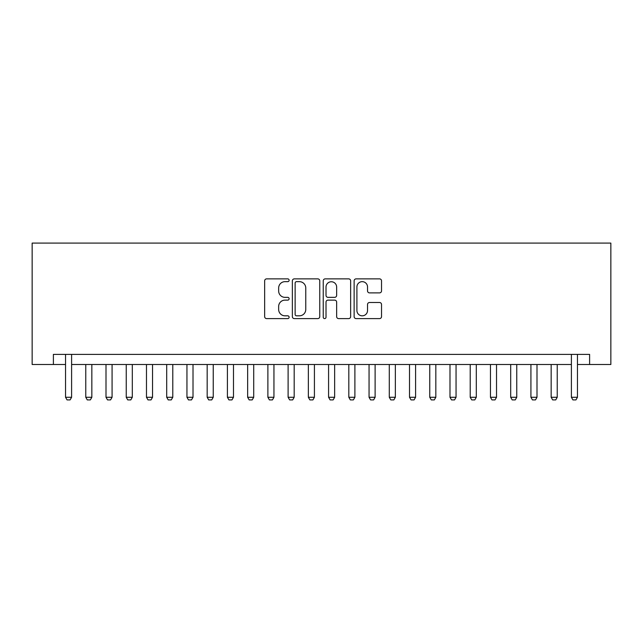 <?xml version="1.0" encoding="UTF-8"?>
<svg xmlns="http://www.w3.org/2000/svg" width="643" height="643" viewBox="0 0 643 643"><rect width="100%" height="100%" fill="white"/><g stroke="black" fill="none" stroke-linecap="round" stroke-linejoin="round"><path stroke-width="0.96" d="M289.125 280.268A1.39 1.39 0 0 0 287.734 278.877L266.636 278.877A1.985 1.985 0 0 0 264.651 280.862L264.651 316.613A1.985 1.985 0 0 0 266.636 318.598L287.734 318.598A1.39 1.39 0 0 0 289.125 317.208A1.39 1.39 0 0 0 287.734 315.817L285.002 315.817A6.358 6.358 0 0 1 278.652 309.46L278.652 306.486A6.358 6.358 0 0 1 285.002 300.128L287.734 300.128A1.39 1.39 0 0 0 289.125 298.738A1.39 1.39 0 0 0 287.734 297.347L285.002 297.347A6.358 6.358 0 0 1 278.652 290.99L278.652 288.008A6.358 6.358 0 0 1 285.002 281.658L287.734 281.658A1.39 1.39 0 0 0 289.125 280.268M379.547 292.878A1.985 1.985 0 0 0 381.532 290.893L381.532 280.862A1.985 1.985 0 0 0 379.547 278.877L356.109 278.877A1.985 1.985 0 0 0 354.124 280.862L354.124 316.613A1.985 1.985 0 0 0 356.109 318.598L379.547 318.598A1.985 1.985 0 0 0 381.532 316.613L381.532 304.493A1.985 1.985 0 0 0 379.547 302.507L369.516 302.507A1.985 1.985 0 0 0 367.531 304.493L367.531 310.505A5.313 5.313 0 0 1 362.218 315.817A5.313 5.313 0 0 1 356.905 310.505L356.905 286.971A5.313 5.313 0 0 1 362.218 281.658A5.313 5.313 0 0 1 367.531 286.971L367.531 290.893A1.985 1.985 0 0 0 369.516 292.878L379.547 292.878M53.393 364.501L53.393 354.381L589.607 354.381L589.607 364.501L610.85 364.501L610.85 243.094L32.15 243.094L32.15 364.501L65.538 364.501M319.764 280.862A1.985 1.985 0 0 0 317.779 278.877L294.341 278.877A1.985 1.985 0 0 0 292.356 280.862L292.356 316.613A1.985 1.985 0 0 0 294.341 318.598L317.779 318.598A1.985 1.985 0 0 0 319.764 316.613L319.764 280.862M325.221 278.877L348.659 278.877A1.985 1.985 0 0 1 350.644 280.862L350.644 316.613A1.985 1.985 0 0 1 348.659 318.598L338.628 318.598A1.985 1.985 0 0 1 336.643 316.613L336.643 302.114A1.985 1.985 0 0 0 334.657 300.128L328.002 300.128A1.985 1.985 0 0 0 326.017 302.114L326.017 317.208A1.39 1.39 0 0 1 324.627 318.598A1.39 1.39 0 0 1 323.236 317.208L323.236 280.862A1.985 1.985 0 0 1 325.221 278.877M71.606 364.501L571.394 364.501M577.462 364.501L589.607 364.501M296.527 281.658A1.39 1.39 0 0 0 295.137 283.049L295.137 314.427A1.39 1.39 0 0 0 296.527 315.817L299.405 315.817A6.358 6.358 0 0 0 305.763 309.46L305.763 288.008A6.358 6.358 0 0 0 299.405 281.658L296.527 281.658M336.643 287.067A5.313 5.313 0 0 0 331.33 281.755A5.313 5.313 0 0 0 326.017 287.067L326.017 295.362A1.985 1.985 0 0 0 328.002 297.347L334.657 297.347A1.985 1.985 0 0 0 336.643 295.362L336.643 287.067M71.606 354.381L71.606 397.278L70.087 399.906L67.057 399.906L65.538 397.278L65.538 354.381M65.538 397.278L71.606 397.278M85.768 364.501L85.768 397.278L91.845 397.278L91.845 364.501M91.845 397.278L90.325 399.906L87.287 399.906L85.768 397.278M106.007 364.501L106.007 397.278L112.075 397.278L112.075 364.501M112.075 397.278L110.556 399.906L107.526 399.906L106.007 397.278M126.237 364.501L126.237 397.278L132.313 397.278L132.313 364.501M132.313 397.278L130.794 399.906L127.756 399.906L126.237 397.278M146.475 364.501L146.475 397.278L152.544 397.278L152.544 364.501M152.544 397.278L151.025 399.906L147.994 399.906L146.475 397.278M166.706 364.501L166.706 397.278L172.782 397.278L172.782 364.501M172.782 397.278L171.263 399.906L168.225 399.906L166.706 397.278M186.944 364.501L186.944 397.278L193.013 397.278L193.013 364.501M193.013 397.278L191.493 399.906L188.463 399.906L186.944 397.278M207.175 364.501L207.175 397.278L213.243 397.278L213.243 364.501M213.243 397.278L211.732 399.906L208.694 399.906L207.175 397.278M227.413 364.501L227.413 397.278L233.481 397.278L233.481 364.501M233.481 397.278L231.962 399.906L228.932 399.906L227.413 397.278M247.643 364.501L247.643 397.278L253.712 397.278L253.712 364.501M253.712 397.278L252.201 399.906L249.162 399.906L247.643 397.278M267.882 364.501L267.882 397.278L273.95 397.278L273.95 364.501M273.95 397.278L272.431 399.906L269.393 399.906L267.882 397.278M288.112 364.501L288.112 397.278L294.181 397.278L294.181 364.501M294.181 397.278L292.669 399.906L289.631 399.906L288.112 397.278M308.351 364.501L308.351 397.278L314.419 397.278L314.419 364.501M314.419 397.278L312.9 399.906L309.862 399.906L308.351 397.278M328.581 364.501L328.581 397.278L334.649 397.278L334.649 364.501M334.649 397.278L333.138 399.906L330.1 399.906L328.581 397.278M348.819 364.501L348.819 397.278L354.888 397.278L354.888 364.501M354.888 397.278L353.369 399.906L350.331 399.906L348.819 397.278M369.05 364.501L369.05 397.278L375.118 397.278L375.118 364.501M375.118 397.278L373.607 399.906L370.569 399.906L369.05 397.278M389.288 364.501L389.288 397.278L395.357 397.278L395.357 364.501M395.357 397.278L393.837 399.906L390.799 399.906L389.288 397.278M409.519 364.501L409.519 397.278L415.587 397.278L415.587 364.501M415.587 397.278L414.068 399.906L411.038 399.906L409.519 397.278M429.757 364.501L429.757 397.278L435.825 397.278L435.825 364.501M435.825 397.278L434.306 399.906L431.268 399.906L429.757 397.278M449.987 364.501L449.987 397.278L456.056 397.278L456.056 364.501M456.056 397.278L454.537 399.906L451.507 399.906L449.987 397.278M470.218 364.501L470.218 397.278L476.294 397.278L476.294 364.501M476.294 397.278L474.775 399.906L471.737 399.906L470.218 397.278M490.456 364.501L490.456 397.278L496.525 397.278L496.525 364.501M496.525 397.278L495.006 399.906L491.975 399.906L490.456 397.278M510.687 364.501L510.687 397.278L516.763 397.278L516.763 364.501M516.763 397.278L515.244 399.906L512.206 399.906L510.687 397.278M530.925 364.501L530.925 397.278L536.993 397.278L536.993 364.501M536.993 397.278L535.474 399.906L532.444 399.906L530.925 397.278M551.155 364.501L551.155 397.278L557.232 397.278L557.232 364.501M557.232 397.278L555.713 399.906L552.675 399.906L551.155 397.278M577.462 354.381L577.462 397.278L575.943 399.906L572.913 399.906L571.394 397.278L571.394 354.381M571.394 397.278L577.462 397.278"/></g></svg>
